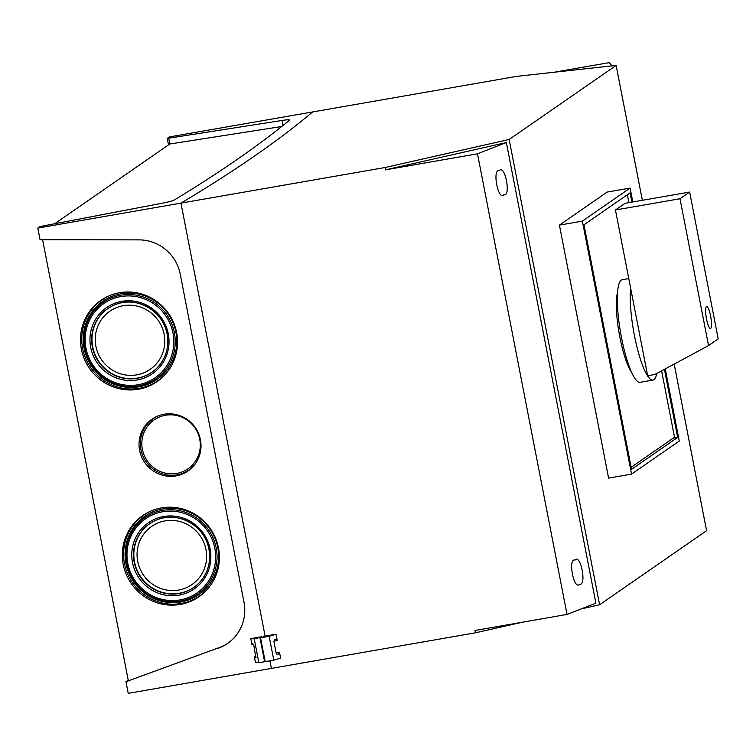 <?xml version="1.0" encoding="UTF-8"?>
<svg xmlns="http://www.w3.org/2000/svg" width="756" height="756" viewBox="0 0 756 756"><rect width="100%" height="100%" fill="white"/><g stroke="black" fill="none" stroke-linecap="round" stroke-linejoin="round"><path stroke-width="1.13" d="M631.128 467.302L674.513 437.261L661.604 370.856M628.907 202.646L627.367 194.736M617.548 292.43A43.886 8.977 80.1 0 0 619.117 333.122A43.886 8.977 80.1 0 0 631.421 371.952M632.8 201.965L630.098 188.064L607.144 192.062L559.421 225.118L608.599 478.104L631.543 474.106L679.275 441.06L665.242 368.89M631.922 202.117L630.117 192.827L583.982 224.778L631.525 469.334L677.659 437.393L664.429 369.334M630.098 188.064L582.366 221.111L631.543 474.106M582.366 221.111L559.421 225.118M673.199 438.168L677.659 437.393M710.621 316.102A11.16 2.277 80.1 0 0 706.652 306.539A11.16 2.277 80.1 0 0 706.51 318.947A11.16 2.277 80.1 0 0 710.489 328.52A11.16 2.277 80.1 0 0 710.621 316.102M628.784 278.586L622.16 279.748A52.06 10.65 80.1 0 0 621.508 337.686A52.06 10.65 80.1 0 0 640.048 382.319L652.967 380.07A52.06 10.65 80.1 0 0 656.794 373.445M630.636 288.14L647.665 375.741L654.838 374.494L708.542 345.586L680.003 198.733L615.45 209.988L630.636 288.14A52.06 10.65 80.1 0 0 634.416 335.428A52.06 10.65 80.1 0 0 652.967 380.07M615.45 209.988L625.108 203.307L689.652 192.052L718.2 338.896L708.542 345.586M680.003 198.733L689.652 192.052M499.262 170.658C504.923 163.835 511.273 196.551 503.95 194.793C498.298 201.616 491.939 168.9 499.262 170.658L499.782 170.506M574.947 560.035C580.608 553.212 586.968 585.928 579.644 584.171C573.984 590.994 567.624 558.278 574.947 560.035L575.477 559.884M283.056 125.449L282.082 120.459A11.898 1.096 -11 0 1 289.614 120.034A11.898 1.096 -11 0 1 289.482 120.242A8223.626 757.559 -11 0 1 174.286 200.019A11.898 1.096 -11 0 1 162.729 203.109L39.992 226.564L37.8 228.085L385.021 167.53L509.166 139.482L616.14 65.413L516.679 76.365L312.615 111.954A8240.882 759.147 169 0 1 254.243 156.237A8240.882 759.147 169 0 1 180.958 203.118L265.12 636.117L260.555 637.79L265.186 661.642L273.795 660.139L280.627 658.06L279.484 652.182L278.662 653.968L277.461 654.327M42.553 239.472L128.35 680.835L219.542 647.467L125.978 681.723L128.236 693.356L271.395 668.398L269.92 660.81L271.395 668.398L475.458 632.81L522.15 622.254M612.039 65.867L609.147 62.644L554.091 72.245M595.889 603.175L506.35 142.553L477.49 153.808L567.028 614.43L595.889 603.175M503.95 194.793L503.43 194.944M579.644 584.171L579.115 584.322M509.166 139.482L599.602 604.762L706.577 530.684L674.191 364.08M616.14 65.413L642.354 200.293M260.555 637.79L269.155 636.297L275.997 634.218L277.225 640.549L275.94 639.406M567.028 614.43L475.004 630.485L475.458 632.81M385.021 167.53L385.465 169.854L477.49 153.808M275.997 634.218L265.12 636.117L180.958 203.118A8240.882 759.147 -11 0 0 254.243 156.237A8240.882 759.147 -11 0 0 312.615 111.954L169.457 136.912L167.265 138.433L168.522 144.906M385.465 169.854L506.35 142.553M581.099 608.939L599.602 604.762M277.348 654.337L276.176 653.184L273.918 641.551L274.74 639.765L275.836 639.425M269.155 636.297L273.795 660.139M200.425 439.765A31.535 30.731 55.3 0 1 193.252 466.329A31.535 30.731 55.3 0 1 161.916 475.051A31.535 30.731 55.3 0 1 139.614 450.368A31.535 30.731 55.3 0 1 158.287 415.838A31.535 30.731 55.3 0 1 200.425 439.765M158.873 415.62A31.242 30.438 -124.7 0 0 140.937 449.603A31.242 30.438 -124.7 0 0 162.738 473.955A31.242 30.438 -124.7 0 0 193.659 465.857M142.374 449.347A29.749 28.993 -124.7 0 0 176.715 473.426A29.749 28.993 -124.7 0 0 199.754 439.34A29.749 28.993 -124.7 0 0 165.413 415.261A29.749 28.993 -124.7 0 0 142.374 449.347M218.475 547.854A49.386 48.129 55.3 0 1 207.238 589.463A49.386 48.129 55.3 0 1 158.165 603.118A49.386 48.129 55.3 0 1 123.228 564.467A49.386 48.129 55.3 0 1 152.485 510.394A49.386 48.129 55.3 0 1 218.475 547.854M153.033 510.187A49.102 47.855 -124.7 0 0 124.485 563.74A49.102 47.855 -124.7 0 0 158.94 602.088A49.102 47.855 -124.7 0 0 207.626 589.018M217.737 547.476A47.6 46.39 -124.7 0 0 162.795 508.949A47.6 46.39 -124.7 0 0 125.94 563.485A47.6 46.39 -124.7 0 0 180.882 602.003A47.6 46.39 -124.7 0 0 217.737 547.476M157.314 519.693A38.679 37.687 -124.7 0 0 134.54 561.982A38.679 37.687 -124.7 0 0 161.831 592.231A38.679 37.687 -124.7 0 0 200.236 581.666M165.12 520.893A35.381 34.483 -124.7 0 0 137.715 561.434A35.381 34.483 -124.7 0 0 178.558 590.067A35.381 34.483 -124.7 0 0 205.963 549.527A35.381 34.483 -124.7 0 0 165.12 520.893M176.649 332.668A49.386 48.129 55.3 0 1 165.403 374.267A49.386 48.129 55.3 0 1 116.339 387.932A49.386 48.129 55.3 0 1 81.402 349.281A49.386 48.129 55.3 0 1 110.659 295.199A49.386 48.129 55.3 0 1 176.649 332.668M111.208 294.991A49.102 47.855 -124.7 0 0 82.659 348.544A49.102 47.855 -124.7 0 0 117.114 386.892A49.102 47.855 -124.7 0 0 165.8 373.833M175.912 332.281A47.6 46.39 -124.7 0 0 120.969 293.763A47.6 46.39 -124.7 0 0 84.105 348.299A47.6 46.39 -124.7 0 0 139.057 386.817A47.6 46.39 -124.7 0 0 175.912 332.281M115.479 304.498A38.679 37.687 -124.7 0 0 92.714 346.796A38.679 37.687 -124.7 0 0 120.006 377.046A38.679 37.687 -124.7 0 0 158.401 366.48M123.285 305.707A35.381 34.483 -124.7 0 0 95.889 346.239A35.381 34.483 -124.7 0 0 136.732 374.872A35.381 34.483 -124.7 0 0 164.128 334.341A35.381 34.483 -124.7 0 0 123.285 305.707M54.593 223.795L169.826 143.999L168.701 138.187L167.265 138.433M219.542 647.467A41.646 40.588 -124.7 0 0 228.019 643.158M261.68 636.713L250.803 638.612L254.243 638.896L261.727 636.977M259.979 637.894L264.609 661.736L265.139 661.377M255.944 656.057L254.252 656.35L255.802 657.9M254.252 656.35L255.443 662.454L258.873 662.738L264.609 661.736M254.243 638.896L258.873 662.738M250.803 638.612L251.994 644.717L252.211 643.309M255.859 657.89L253.77 644.868L252.268 643.309M37.8 228.085L40.059 239.718L139.255 239.879A41.646 40.588 -124.7 0 1 180.24 274.182L243.999 602.239A41.646 40.588 -124.7 0 1 227.547 643.479A41.646 40.588 -124.7 0 1 218.607 648.119M125.978 681.723L128.227 680.202M282.082 120.459L168.701 138.187M281.733 126.507L169.826 143.999M127.414 681.477L128.35 680.835M273.88 641.126L277.225 640.549M276.101 652.768L279.484 652.182M276.951 654.261L278.662 653.968M216.197 547.939A46.399 45.218 -124.7 0 0 162.644 510.394A46.399 45.218 -124.7 0 0 126.715 563.551A46.399 45.218 -124.7 0 0 180.268 601.096A46.399 45.218 -124.7 0 0 216.197 547.939M214.817 548.251A45.114 43.961 -124.7 0 0 162.748 511.746A45.114 43.961 -124.7 0 0 127.821 563.428A45.114 43.961 -124.7 0 0 179.89 599.933A45.114 43.961 -124.7 0 0 214.817 548.251M210.121 549.073A40.238 39.208 -124.7 0 0 163.674 516.509A40.238 39.208 -124.7 0 0 132.517 562.606A40.238 39.208 -124.7 0 0 178.964 595.17A40.238 39.208 -124.7 0 0 210.121 549.073M208.949 549.139A38.745 37.762 -124.7 0 0 157.163 519.741A38.745 37.762 -124.7 0 0 134.209 562.18A38.745 37.762 -124.7 0 0 161.623 592.506A38.745 37.762 -124.7 0 0 200.132 581.789A38.745 37.762 -124.7 0 0 208.949 549.139M174.371 332.753A46.399 45.218 -124.7 0 0 120.809 295.199A46.399 45.218 -124.7 0 0 84.88 348.355A46.399 45.218 -124.7 0 0 138.442 385.91A46.399 45.218 -124.7 0 0 174.371 332.753M172.992 333.065A45.114 43.961 -124.7 0 0 120.922 296.56A45.114 43.961 -124.7 0 0 85.986 348.232A45.114 43.961 -124.7 0 0 138.064 384.747A45.114 43.961 -124.7 0 0 172.992 333.065M168.286 333.887A40.238 39.208 -124.7 0 0 121.848 301.323A40.238 39.208 -124.7 0 0 90.692 347.42A40.238 39.208 -124.7 0 0 137.138 379.975A40.238 39.208 -124.7 0 0 168.286 333.887M115.337 304.555C136.382 295.53 163.391 310.839 167.104 333.982A38.745 37.762 -124.7 0 0 115.337 304.555A38.745 37.762 -124.7 0 0 92.383 346.985A38.745 37.762 -124.7 0 0 119.798 377.31A38.745 37.762 -124.7 0 0 158.297 366.594A38.745 37.762 -124.7 0 0 167.123 333.991M253.657 644.433L251.994 644.717M256.01 657.692L255.093 657.852M157.163 519.741C178.208 510.725 205.216 526.025 208.93 549.168C211.047 561.557 208.117 572.424 200.132 581.789M167.104 333.982C169.221 346.361 166.282 357.238 158.297 366.594"/></g></svg>
